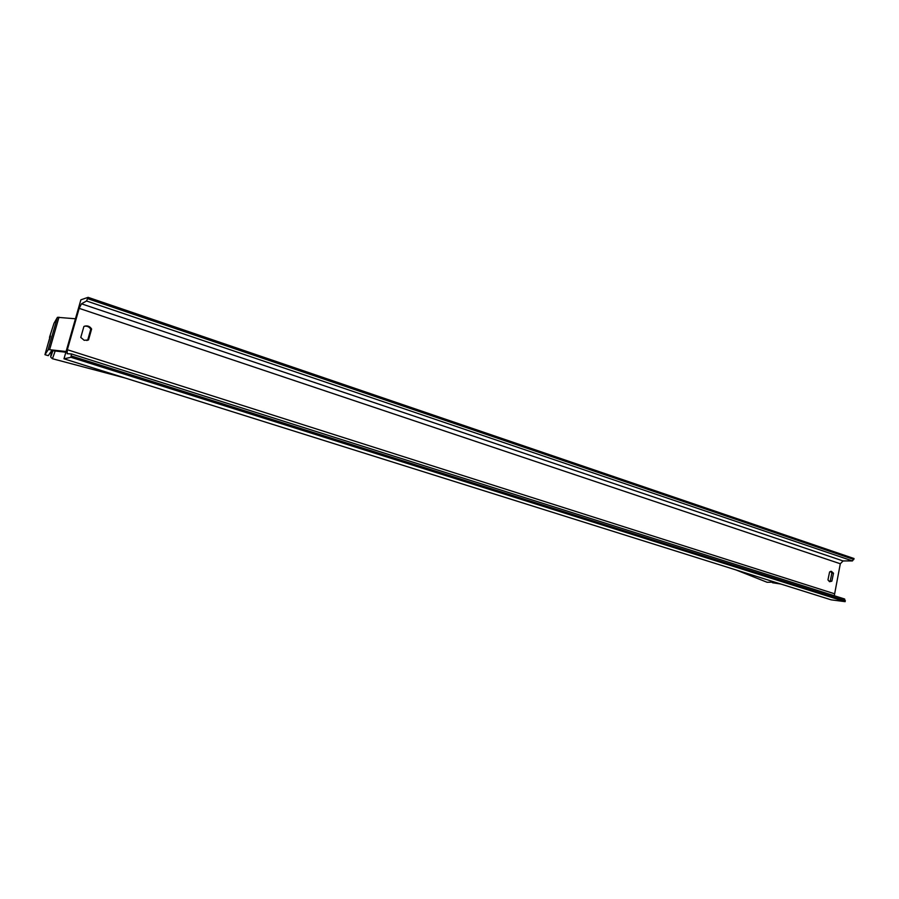 <?xml version="1.0" encoding="UTF-8"?>
<svg xmlns="http://www.w3.org/2000/svg" width="899" height="899" viewBox="0 0 899 899"><rect width="100%" height="100%" fill="white"/><g stroke="black" fill="none" stroke-linecap="round" stroke-linejoin="round"><path stroke-width="1.35" d="M773.162 582.586L779.085 583.473M772.477 582.743L780.815 584.024M49.838 337.451L44.95 354.678L48.31 349.542L66.065 351.52M44.95 354.678L48.299 355.656L51.67 350.599L65.863 352.228M49.49 337.35L53.996 323.303L57.446 317.313L75.449 318.774M63.986 358.802L831.17 599.847L845.161 601.656L70.954 357.296L63.986 358.802L80.876 299.828L88.091 297.344L854.05 558.537L852.443 560.92L843.082 560.942L840.307 563.763L834.283 595.745M830.541 571.404L831.878 573.056L830.238 580.979L829.26 581.529M86.843 340.507L87.675 340.148L90.777 329.27C89.327 326.876 87.248 325.865 84.54 326.213M80.775 337.44L84.191 340.305L88.518 339.946L91.619 329.034C90.035 326.494 87.81 325.505 84.956 326.079L83.899 326.494L80.775 337.44M829.653 581.709L827.945 579.9L829.597 571.944L831.373 571.326L833.497 573.225L831.856 581.17L829.653 581.709M88.091 297.344L86.54 300.985L81.483 303.806L79.179 308.357L67.335 349.722L67.133 353.7L71.426 353.936L70.954 357.296M71.459 353.948L844.655 599.026L845.161 601.656M831.856 581.17L830.238 580.979M833.497 573.225L831.878 573.056M91.619 329.034L90.777 329.27M88.518 339.946L87.675 340.148M50.468 335.956L48.692 341.912M48.119 349.644L57.446 317.313M49.659 349.565L58.997 317.167M774.668 582.091L767.128 582.282L774.444 582.024M79.179 308.357L840.307 563.763M67.335 349.722L834.115 593.632M87.709 298.67L853.848 559.493M71.336 355.959L845.363 600.689M81.483 303.806L843.082 560.942M86.54 300.985L852.443 560.92M52.895 350.677C50.58 357.937 50.22 357.914 51.794 350.588C50.007 359.162 50.962 355.835 50.895 357.364L52.434 358.723L55.21 350.958M767.128 582.282L736.045 569.955M844.655 599.026L71.426 353.936M52.434 358.723L125.197 378.029"/></g></svg>
